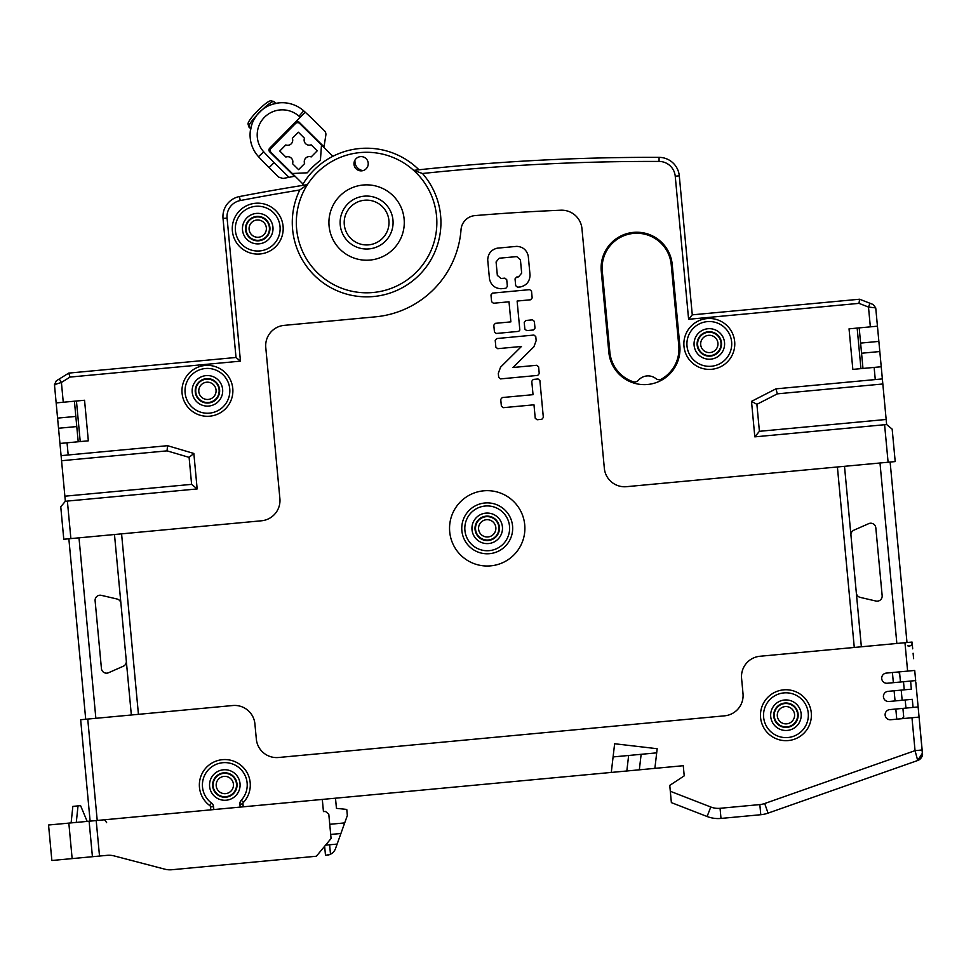 <?xml version="1.0" encoding="UTF-8"?>
<svg xmlns="http://www.w3.org/2000/svg" width="971" height="971" viewBox="0 0 971 971"><rect width="100%" height="100%" fill="white"/><g stroke="black" fill="none" stroke-linecap="round" stroke-linejoin="round"><path stroke-width="1.46" d="M922.147 749.976L919.076 717.083L922.45 754.297L919.076 717.083L922.147 749.976L915.046 750.644L764.687 803.515A20.367 20.367 0 0 1 759.832 804.583L720.057 808.297A20.367 20.367 0 0 1 710.784 807.01L670.306 791.28L669.759 785.381L684.215 775.853L683.268 765.706L684.215 775.853L683.268 765.706L654.879 768.364L657.173 748.714L614.631 743.75L613.454 753.824M656.687 752.853L641.139 754.309L656.687 752.853L641.139 754.309L639.331 769.821L611.281 772.431L626.829 770.986L628.638 755.474L656.687 752.853M869.967 303.255L868.487 307.054L858.995 303.365L688.609 319.289L692.274 314.847L859.578 299.226L873.147 304.493L869.967 303.255L873.147 304.493L869.967 303.255L873.147 304.493L875.733 307.904L877.444 326.183L875.733 307.904L873.147 304.493L869.967 303.255L873.147 304.493L875.733 307.904L873.147 304.493M912.352 645.193L912.691 648.822M915.811 682.237L919.076 717.083L911.975 717.751L915.046 750.644L917.704 760.499L768.061 813.128L917.704 760.499C921.479 758.254 923.057 755.79 922.438 753.12A7.125 7.125 0 0 1 917.704 760.499L768.061 813.128A30.55 30.55 0 0 1 760.779 814.718L721.004 818.432A30.55 30.55 0 0 1 707.094 816.502L687.286 808.807M56.16 402.916L59.947 443.468L88.337 440.822L84.55 400.258L56.16 402.916L54.461 384.637L56.354 380.802L68.723 373.107L236.014 357.474L240.456 361.151L227.08 218.074A16.289 16.289 0 0 1 240.238 200.56A2185.345 2185.345 0 0 1 299.772 189.988A74.342 74.342 0 0 0 422.579 271.455A74.342 74.342 0 0 0 422.47 173.506A2185.345 2185.345 0 0 1 659.066 161.429A16.289 16.289 0 0 1 675.233 176.212L688.609 319.289M56.354 380.802L54.461 384.637L56.354 380.802L54.461 384.637L55.723 382.089L54.461 384.637L55.723 382.089L54.461 384.637L61.416 382.453L70.058 377.076L240.456 361.151M357.668 168.019A9.164 9.164 0 0 1 354.949 161.866A9.164 9.164 0 0 0 363.045 170.593A9.164 9.164 0 0 1 354.949 161.866L354.888 160.251M544.549 159.984A2189.423 2189.423 0 0 0 527.229 160.907A2189.423 2189.423 0 0 1 544.549 159.984L545.095 159.96M550.618 159.693L552.159 159.62L550.618 159.693M518.878 161.392L524.34 161.065M521.488 161.235L522.568 161.174L521.488 161.235M525.772 160.992L527.217 160.907M527.156 160.907L524.534 161.052M522.107 161.198L520.505 161.295M520.08 161.32L519.194 161.38M913.104 653.24L913.614 658.654M914.779 671.082L915.301 676.69M915.981 684.009L915.896 683.074M657.051 749.746L657.173 748.714L614.631 743.75L657.173 748.714L614.631 743.75L611.281 772.431L243.223 806.816L242.944 803.903A2.039 2.039 0 0 1 243.49 802.337A25.452 25.452 0 0 0 222.456 759.674A25.452 25.452 0 0 0 209.687 805.493A2.039 2.039 0 0 1 210.501 806.937L210.78 809.85L243.223 806.816M227.08 218.074L223.027 218.451A20.367 20.367 0 0 1 239.473 196.555A2189.423 2189.423 0 0 1 307.443 184.624A70.264 70.264 0 0 1 413.646 170.362A2189.423 2189.423 0 0 1 659.078 157.363A20.367 20.367 0 0 1 679.287 175.824L675.233 176.212M55.687 382.149L55.056 383.424L55.687 382.149M295.439 122.152A2.549 2.549 0 0 1 299.044 122.128L324.023 146.827L325.843 135.127A5.086 5.086 0 0 0 324.387 130.721L314.871 121.314A292.744 292.744 0 0 0 303.729 110.864A32.237 32.237 0 0 0 259.378 112.284A32.237 32.237 0 0 0 258.48 156.647A292.744 292.744 0 0 0 269.064 167.667L278.58 177.074L282.998 178.482L295.038 176.164M251.987 123.997L252.375 122.953M254.135 119.263L256.405 115.743M270.023 105.135L271.431 104.601M273.409 103.958L274.672 103.618M271.006 104.747L269.962 105.159M266.297 106.968L262.68 109.371M256.453 115.683L254.111 119.324M252.363 123.014L251.829 124.422M274.101 103.763L269.877 105.196M265.411 107.49L264.367 108.157L265.411 107.49M261.235 110.548L257.618 114.214M251.295 126.133L251.052 127.031M250.166 132.432L251.453 125.587M251.04 127.104L252.411 122.868M254.657 118.365L255.312 117.321L254.657 118.365M257.667 114.153L261.284 110.5M273.13 104.043L274.028 103.788M277.403 103.084L279.393 102.841M251.999 123.936L252.278 123.208M248.71 124.106L249.183 127.262L248.527 124.713A2.549 2.549 0 0 0 249.183 127.262C245.262 125.332 272.268 98.01 274.235 101.906A2.549 2.549 0 0 0 271.674 101.287L274.235 101.906A2.549 2.549 0 0 0 271.674 101.287C269.987 96.821 244.085 122.856 248.527 124.713A2.549 2.549 0 0 0 249.183 127.262L250.676 128.73M272.596 104.2L278.883 102.877L275.728 103.387L274.235 101.906A2.549 2.549 0 0 0 273.761 101.542L273.701 101.506A2.549 2.549 0 0 0 273.045 101.251L273.045 101.251A2.549 2.549 0 0 0 272.341 101.178M272.001 101.215L271.746 101.263A2.549 2.549 0 0 1 272.268 101.178L272.681 101.19M248.77 126.728A2.549 2.549 0 0 1 248.503 126.084A2.549 2.549 0 0 0 248.77 126.728M248.503 126.072A2.549 2.549 0 0 1 248.418 125.38A2.549 2.549 0 0 0 248.503 126.072M305.246 112.223L300.233 117.297L305.246 112.223M294.674 176.528L269.695 151.828A2.549 2.549 0 0 1 269.671 148.223L300.233 117.297A285.62 285.62 0 0 0 298.995 116.192A25.1 25.1 0 0 0 264.452 117.297A25.1 25.1 0 0 0 263.748 151.852A285.62 285.62 0 0 0 274.077 162.606L289.103 177.45M914.9 672.478L914.828 671.641M659.078 157.363A20.367 20.367 0 0 1 679.287 175.824A20.367 20.367 0 0 0 659.078 157.363L659.066 161.429M657.173 748.714L614.631 743.75L657.173 748.714M886.159 419.472L759.407 431.306L756.895 404.324L777.358 393.838L882.833 383.982L886.632 424.533L892.167 429.133L895.201 461.577L626.513 486.677A20.367 20.367 0 0 1 604.338 468.301L581.957 228.658A20.367 20.367 0 0 0 560.801 210.209A2138.506 2138.506 0 0 0 475.001 215.598A15.269 15.269 0 0 0 461.031 229.666A94.709 94.709 0 0 1 375.413 316.837L284.151 325.37A20.367 20.367 0 0 0 265.775 347.533L279.891 498.609A20.367 20.367 0 0 1 261.502 520.784L63.783 539.257L60.76 506.813L65.348 501.267L61.561 460.715L167.048 450.86L189.102 457.365L191.615 484.359L64.875 496.193M895.201 461.577L892.167 429.133L886.632 424.533L754.819 436.853L751.505 401.363L775.902 388.861L882.36 378.908L881.231 366.747L882.833 383.982M922.438 753.12L917.704 760.499L768.061 813.128A30.55 30.55 0 0 1 760.779 814.718L759.832 804.583M440.215 167.607L437.181 167.91M302.163 185.473A74.342 74.342 0 0 1 303.013 184.041L292.344 173.506L307.309 172.802A77.389 77.389 0 0 1 320.406 160.446L321.486 145.031L332.883 156.295A74.342 74.342 0 0 1 418.962 169.779A74.342 74.342 0 0 0 302.163 185.473L303.911 185.194M290.693 187.367L287.671 187.864M54.51 385.171L56.294 384.067M58.527 428.26L76.782 426.56L78.202 441.769L80.229 441.574L76.442 401.023M292.344 173.506L271.14 152.544A3.059 3.059 0 0 1 271.115 148.223L295.451 123.596A3.059 3.059 0 0 1 299.772 123.572L321.486 145.031M279.769 151.051L285.79 144.946A5.086 5.086 0 0 0 292.356 138.307L298.376 132.214L304.469 138.246A5.086 5.086 0 0 0 311.108 144.8L317.214 150.821L311.181 156.926A5.086 5.086 0 0 0 304.627 163.565L298.595 169.658L292.502 163.638A5.086 5.086 0 0 0 285.862 157.071L279.769 151.051M545.435 159.936L546.309 159.899M547.171 159.851L552.159 159.62M415.43 170.168L417.202 169.974M870.344 326.851L849.042 328.841L852.841 369.393L881.231 366.747L877.444 326.183L870.344 326.851L868.487 307.054L875.733 307.904M859.189 327.895L862.976 368.446M912.267 644.234L912.194 643.482M912.145 642.948L912.133 642.778C911.818 645.387 910.373 646.407 907.812 645.836M907.618 671.107L886.329 673.097A5.086 5.086 0 0 0 881.729 678.644A5.086 5.086 0 0 0 887.276 683.244L915.665 680.586L914.718 670.451L907.618 671.107L904.96 642.717L759.977 656.262A20.367 20.367 0 0 0 741.589 678.438L743.009 693.646A20.367 20.367 0 0 1 724.633 715.821L278.507 757.501A20.367 20.367 0 0 1 256.332 739.113L254.912 723.905A20.367 20.367 0 0 0 232.737 705.529L80.654 719.729L90.121 821.126L210.78 809.85M910.592 681.059L911.344 689.167L888.028 691.352A5.086 5.086 0 0 0 883.428 696.899A5.086 5.086 0 0 0 888.975 701.487L912.303 699.314L913.056 707.422L889.739 709.607A5.086 5.086 0 0 0 885.139 715.142A5.086 5.086 0 0 0 890.686 719.742L911.975 717.751M901.731 718.71L903.734 717.156L902.921 708.369M684.215 775.853L683.268 765.706M760.584 717.581A25.452 25.452 0 0 0 788.306 740.557A25.452 25.452 0 0 0 811.283 712.835A25.452 25.452 0 0 0 783.573 689.859A25.452 25.452 0 0 0 760.584 717.581M808.248 713.127A22.406 22.406 0 0 1 788.015 737.511A22.406 22.406 0 0 1 763.631 717.29A22.406 22.406 0 0 1 783.852 692.906A22.406 22.406 0 0 1 808.248 713.127M613.089 756.931L628.638 755.474M76.782 426.56L74.415 401.217M205.342 368.519A22.406 22.406 0 0 0 185.121 392.915A22.406 22.406 0 0 0 209.505 413.136A22.406 22.406 0 0 0 229.739 388.752A22.406 22.406 0 0 0 205.342 368.519M205.063 365.484A25.452 25.452 0 0 0 182.075 393.194A25.452 25.452 0 0 0 209.797 416.183A25.452 25.452 0 0 0 232.773 388.461A25.452 25.452 0 0 0 205.063 365.484M59.947 443.468L61.088 455.642L167.546 445.689L167.048 450.86M60.76 506.813L65.348 501.267L197.162 488.947L193.848 453.469L167.546 445.689M734.671 341.574A25.452 25.452 0 0 0 706.949 318.597A25.452 25.452 0 0 0 683.972 346.307A25.452 25.452 0 0 0 711.682 369.283A25.452 25.452 0 0 0 734.671 341.574M232.385 230.989A25.452 25.452 0 0 0 260.094 253.977A25.452 25.452 0 0 0 283.083 226.255A25.452 25.452 0 0 0 255.361 203.279A25.452 25.452 0 0 0 232.385 230.989M672.235 264.561L679.821 345.676A35.636 35.636 0 0 1 647.645 384.48A35.636 35.636 0 0 1 608.841 352.303L601.267 271.188A35.636 35.636 0 0 1 633.432 232.385A35.636 35.636 0 0 1 672.235 264.561M731.624 341.853A22.406 22.406 0 0 0 707.228 321.632A22.406 22.406 0 0 0 687.007 346.028A22.406 22.406 0 0 0 711.403 366.249A22.406 22.406 0 0 0 731.624 341.853M280.036 226.534A22.406 22.406 0 0 1 259.815 250.931A22.406 22.406 0 0 1 235.419 230.71A22.406 22.406 0 0 1 255.64 206.313A22.406 22.406 0 0 1 280.036 226.534M305.671 184.903L307.443 184.624A70.264 70.264 0 0 0 373.131 292.502A70.264 70.264 0 0 0 413.646 170.362L422.47 173.506M368.203 163.079A7.125 7.125 0 0 0 360.435 156.634A7.125 7.125 0 0 0 354.002 164.402A7.125 7.125 0 0 0 361.77 170.835A7.125 7.125 0 0 0 368.203 163.079M404.118 219.045A37.675 37.675 0 0 1 370.109 260.058A37.675 37.675 0 0 1 329.084 226.049A37.675 37.675 0 0 1 363.093 185.024A37.675 37.675 0 0 1 404.118 219.045M392.964 220.077A26.472 26.472 0 0 0 364.137 196.178A26.472 26.472 0 0 0 340.238 225.005A26.472 26.472 0 0 0 369.065 248.904A26.472 26.472 0 0 0 392.964 220.077M364.513 200.232A22.406 22.406 0 0 1 388.91 220.466A22.406 22.406 0 0 1 368.677 244.85A22.406 22.406 0 0 1 344.292 224.629A22.406 22.406 0 0 1 364.513 200.232M299.772 189.988L307.443 184.624M692.274 314.847L679.287 175.824M775.902 388.861L777.358 393.838M751.505 401.363L756.895 404.324M754.819 436.853L759.407 431.306M906.987 642.535L890.128 462.05M654.879 768.364L639.331 769.821M68.856 538.784L85.715 719.256M61.088 455.642L61.561 460.715M197.162 488.947L191.615 484.359M193.848 453.469L189.102 457.365M896.852 643.482L879.993 462.997M856.337 592.905A5.086 5.086 0 0 0 860.245 597.396L875.927 601.037A5.086 5.086 0 0 0 882.154 595.611L875.818 527.836A5.086 5.086 0 0 0 868.705 523.648L853.97 530.142A5.086 5.086 0 0 0 850.948 535.276L861.362 646.795M844.503 466.311L850.948 535.276M912.06 642.062L904.96 642.717M138.44 714.328L121.581 533.856M837.403 466.978L854.274 647.463M515.043 278.895L515.686 285.668L517.519 287.198L520.577 286.918C526.573 285.353 529.729 281.432 530.045 275.157L528.273 256.15C526.804 250.045 522.968 246.78 516.79 246.355L497.176 248.188C491.18 249.741 488.025 253.662 487.709 259.949L489.481 278.944C490.95 285.061 494.785 288.326 500.963 288.751L505.842 288.278L507.372 286.445L506.728 279.672L504.896 278.143L501.072 278.495L497.346 275.412L496.084 261.964L499.179 258.225L516.681 256.599L520.42 259.694L521.67 273.13L518.575 276.869L516.584 277.063L515.043 278.895M543.347 417.481L539.876 380.498L538.043 378.969L533.297 379.418L531.768 381.251L533.03 394.675L502.262 397.552L500.733 399.384L501.376 406.157L503.209 407.686L533.977 404.81L535.239 418.234L537.072 419.763L541.806 419.314L543.347 417.481M533.941 335.056L496.751 338.551L495.222 340.384L495.865 347.145L497.698 348.686L521.463 346.453L500.55 367.196L498.305 373.35L498.693 377.367L500.526 378.896L537.716 375.413L539.245 373.58L538.602 366.807L536.769 365.278L513.004 367.499L533.904 346.768L536.162 340.615L535.774 336.585L533.941 335.056M526.695 330.625L533.467 329.982L534.997 328.149L534.353 321.377L532.521 319.847L525.748 320.491L524.219 322.323L524.862 329.096L526.695 330.625M529.693 289.637L492.515 293.121L490.974 294.953L491.617 301.726L493.45 303.255L509.01 301.799L510.88 321.874L495.331 323.343L493.802 325.176L494.445 331.936L496.278 333.466L518.72 331.366L519.837 330.043L517.118 301.046L530.639 299.772L532.169 297.939L531.525 291.166L529.693 289.637M449.707 531.841A37.675 37.675 0 0 1 483.716 490.816A37.675 37.675 0 0 1 524.728 524.826A37.675 37.675 0 0 1 490.719 565.85A37.675 37.675 0 0 1 449.707 531.841M461.868 530.7A25.452 25.452 0 0 0 489.578 553.676A25.452 25.452 0 0 0 512.567 525.966A25.452 25.452 0 0 0 484.845 502.99A25.452 25.452 0 0 0 461.868 530.7M509.52 526.246A22.406 22.406 0 0 1 489.299 550.642A22.406 22.406 0 0 1 464.915 530.421A22.406 22.406 0 0 1 485.136 506.025A22.406 22.406 0 0 1 509.52 526.246M78.991 537.837L95.862 718.309M120.926 603.476A5.086 5.086 0 0 0 117.006 598.998L101.324 595.344A5.086 5.086 0 0 0 95.109 600.782L101.433 668.546A5.086 5.086 0 0 0 108.558 672.733L123.293 666.24A5.086 5.086 0 0 0 126.315 661.105L114.481 534.523M131.34 714.996L126.315 661.105M900.457 682.006L899.632 673.231L897.374 672.066M901.209 690.114L902.156 700.261M59.255 378.993L61.416 382.453L63.261 402.249M70.058 377.076L68.723 373.107M223.027 218.451L236.014 357.474M240.177 807.107L239.91 804.194A5.086 5.086 0 0 1 241.245 800.25A22.406 22.406 0 0 0 239.436 768.037A22.406 22.406 0 0 0 207.309 771.035A22.406 22.406 0 0 0 211.508 803.029A5.086 5.086 0 0 1 213.547 806.658L213.814 809.571M710.784 807.01L707.094 816.502L671.374 802.616L670.306 791.28M857.162 328.089L860.949 368.64M858.995 303.365L859.578 299.226M717.97 343.94A8.654 8.654 0 0 1 709.316 352.594A8.654 8.654 0 0 1 700.661 343.94A8.654 8.654 0 0 1 709.316 335.286A8.654 8.654 0 0 1 717.97 343.94A8.654 8.654 0 0 0 709.316 335.286A8.654 8.654 0 0 0 700.661 343.94A8.654 8.654 0 0 0 709.316 352.594A8.654 8.654 0 0 0 717.97 343.94M724.597 343.94A15.269 15.269 0 0 0 709.316 328.671A15.269 15.269 0 0 0 694.047 343.94A15.269 15.269 0 0 0 709.316 359.221A15.269 15.269 0 0 0 724.597 343.94M216.084 390.828A8.654 8.654 0 0 1 207.43 399.482A8.654 8.654 0 0 1 198.776 390.828A8.654 8.654 0 0 1 207.43 382.173A8.654 8.654 0 0 1 216.084 390.828A8.654 8.654 0 0 0 207.43 382.173A8.654 8.654 0 0 0 198.776 390.828A8.654 8.654 0 0 0 207.43 399.482A8.654 8.654 0 0 0 216.084 390.828M222.699 390.828A15.269 15.269 0 0 0 207.43 375.559A15.269 15.269 0 0 0 192.149 390.828A15.269 15.269 0 0 0 207.43 406.109A15.269 15.269 0 0 0 222.699 390.828M495.878 528.333A8.654 8.654 0 0 1 487.211 536.987A8.654 8.654 0 0 1 478.557 528.333A8.654 8.654 0 0 1 487.211 519.679A8.654 8.654 0 0 1 495.878 528.333A8.654 8.654 0 0 0 487.211 519.679A8.654 8.654 0 0 0 478.557 528.333A8.654 8.654 0 0 0 487.211 536.987A8.654 8.654 0 0 0 495.878 528.333M502.493 528.333A15.269 15.269 0 0 0 487.211 513.064A15.269 15.269 0 0 0 471.942 528.333A15.269 15.269 0 0 0 487.211 543.614A15.269 15.269 0 0 0 502.493 528.333M266.382 228.622A8.654 8.654 0 0 1 257.728 237.276A8.654 8.654 0 0 1 249.074 228.622A8.654 8.654 0 0 1 257.728 219.968A8.654 8.654 0 0 1 266.382 228.622A8.654 8.654 0 0 0 257.728 219.968A8.654 8.654 0 0 0 249.074 228.622A8.654 8.654 0 0 0 257.728 237.276A8.654 8.654 0 0 0 266.382 228.622M273.009 228.622A15.269 15.269 0 0 0 257.728 213.353A15.269 15.269 0 0 0 242.459 228.622A15.269 15.269 0 0 0 257.728 243.903A15.269 15.269 0 0 0 273.009 228.622M233.477 785.017A8.654 8.654 0 0 1 224.823 793.671A8.654 8.654 0 0 1 216.169 785.017A8.654 8.654 0 0 1 224.823 776.363A8.654 8.654 0 0 1 233.477 785.017A8.654 8.654 0 0 0 224.823 776.363A8.654 8.654 0 0 0 216.169 785.017A8.654 8.654 0 0 0 224.823 793.671A8.654 8.654 0 0 0 233.477 785.017M240.092 785.017A15.269 15.269 0 0 0 224.823 769.736A15.269 15.269 0 0 0 209.542 785.017A15.269 15.269 0 0 0 224.823 800.286A15.269 15.269 0 0 0 240.092 785.017M794.594 715.202A8.654 8.654 0 0 1 785.94 723.868A8.654 8.654 0 0 1 777.286 715.202A8.654 8.654 0 0 1 785.94 706.548A8.654 8.654 0 0 1 794.594 715.202A8.654 8.654 0 0 0 785.94 706.548A8.654 8.654 0 0 0 777.286 715.202A8.654 8.654 0 0 0 785.94 723.868A8.654 8.654 0 0 0 794.594 715.202M801.209 715.202A15.269 15.269 0 0 0 785.94 699.933A15.269 15.269 0 0 0 770.658 715.202A15.269 15.269 0 0 0 785.94 730.483A15.269 15.269 0 0 0 801.209 715.202M671.228 264.658L678.802 345.773A34.628 34.628 0 0 1 661.579 379.018A5.086 5.086 0 0 1 655.898 378.605A12.732 12.732 0 0 0 638.457 380.231A5.086 5.086 0 0 1 632.946 381.688A34.628 34.628 0 0 1 609.861 352.206L602.275 271.091A34.628 34.628 0 0 1 633.529 233.404A34.628 34.628 0 0 1 671.228 264.658M159.948 867.892L164.803 869.166A20.367 20.367 0 0 0 171.855 869.737L190.644 867.989M72.849 806.379L71.114 822.898L72.849 806.379L80.593 805.651L87.172 821.405M325.552 845.158L337.131 844.078L335.529 848.545A10.183 10.183 0 0 1 330.492 854.225L325.491 855.39L324.642 846.263M329.181 854.771L327.992 855.099L329.181 854.771M107.101 855.342A20.367 20.367 0 0 1 114.141 855.912A20.367 20.367 0 0 0 107.101 855.342L51.864 860.5L48.55 825.01L90.121 821.126M114.141 855.912L164.803 869.166M171.855 869.737L316.364 856.24L331.075 838.507L328.793 814.171L325.467 811.416L323.44 811.598L322.311 799.436M89.101 821.223L92.427 856.701M337.131 844.078L347.339 815.506L346.768 809.426L336.439 808.345L335.493 798.198M344.693 822.91L329.752 824.306M340.906 833.494L330.698 834.441M329.618 844.77L330.492 854.225L326.887 855.257M303.729 110.864L298.995 116.192M258.48 156.647L263.748 151.852M269.064 167.667L274.077 162.606M54.461 384.637L55.723 382.089L54.461 384.637M896.767 719.171L895.82 709.036M87.742 719.074L97.221 820.459M904.256 689.835L903.491 681.727M905.955 708.09L905.203 699.97M67.048 442.812L68.188 454.974M67.375 501.072L70.883 538.589M888.101 462.245L884.593 424.728M875.272 379.576L874.131 367.414M75.835 416.425L57.58 418.125M893.356 682.674L892.41 672.527M895.056 700.916L894.109 690.782M913.056 707.422L918.129 706.949M240.238 200.56L239.473 196.555M213.547 806.658L210.501 806.937M211.508 803.029L209.687 805.493M241.245 800.25L243.49 802.337M242.944 803.903L239.91 804.194M720.057 808.297L721.004 818.432M764.687 803.515L768.061 813.128M861.556 353.238L879.811 351.538M878.864 341.391L860.609 343.103M721.028 343.94A11.713 11.713 0 0 1 709.316 355.653A11.713 11.713 0 0 1 697.603 343.94A11.713 11.713 0 0 1 709.316 332.228A11.713 11.713 0 0 1 721.028 343.94M721.538 343.94A12.222 12.222 0 0 0 709.316 331.718A12.222 12.222 0 0 0 697.093 343.94A12.222 12.222 0 0 0 709.316 356.163A12.222 12.222 0 0 0 721.538 343.94M219.143 390.828A11.713 11.713 0 0 1 207.43 402.54A11.713 11.713 0 0 1 195.717 390.828A11.713 11.713 0 0 1 207.43 379.115A11.713 11.713 0 0 1 219.143 390.828M219.652 390.828A12.222 12.222 0 0 0 207.43 378.605A12.222 12.222 0 0 0 195.207 390.828A12.222 12.222 0 0 0 207.43 403.05A12.222 12.222 0 0 0 219.652 390.828M498.924 528.333A11.713 11.713 0 0 1 487.211 540.046A11.713 11.713 0 0 1 475.511 528.333A11.713 11.713 0 0 1 487.211 516.621A11.713 11.713 0 0 1 498.924 528.333M499.434 528.333A12.222 12.222 0 0 0 487.211 516.111A12.222 12.222 0 0 0 475.001 528.333A12.222 12.222 0 0 0 487.211 540.556A12.222 12.222 0 0 0 499.434 528.333M269.44 228.622A11.713 11.713 0 0 1 257.728 240.335A11.713 11.713 0 0 1 246.015 228.622A11.713 11.713 0 0 1 257.728 216.909A11.713 11.713 0 0 1 269.44 228.622M269.95 228.622A12.222 12.222 0 0 0 257.728 216.399A12.222 12.222 0 0 0 245.505 228.622A12.222 12.222 0 0 0 257.728 240.844A12.222 12.222 0 0 0 269.95 228.622M236.536 785.017A11.713 11.713 0 0 1 224.823 796.73A11.713 11.713 0 0 1 213.11 785.017A11.713 11.713 0 0 1 224.823 773.304A11.713 11.713 0 0 1 236.536 785.017M237.045 785.017A12.222 12.222 0 0 0 224.823 772.795A12.222 12.222 0 0 0 212.6 785.017A12.222 12.222 0 0 0 224.823 797.24A12.222 12.222 0 0 0 237.045 785.017M797.652 715.202A11.713 11.713 0 0 1 785.94 726.915A11.713 11.713 0 0 1 774.227 715.202A11.713 11.713 0 0 1 785.94 703.502A11.713 11.713 0 0 1 797.652 715.202M798.162 715.202A12.222 12.222 0 0 0 785.94 702.992A12.222 12.222 0 0 0 773.717 715.202A12.222 12.222 0 0 0 785.94 727.425A12.222 12.222 0 0 0 798.162 715.202M99.515 856.046L96.202 820.556M72.145 858.607L68.832 823.117M76.284 822.413L78.02 805.894M522.653 161.174L524.182 161.077M914.828 671.714L914.888 672.32L914.828 671.714M915.702 681.047L915.58 679.676L915.702 681.047M278.92 102.877L274.441 103.679M273.846 103.836L272.815 104.14M250.202 131.91L251.44 125.647M519.473 161.356L521.427 161.247M915.702 681.072L915.58 679.676M912.23 643.809L912.133 642.814M106.628 822.655C104.965 819.961 103.861 819.038 103.302 819.888"/></g></svg>
